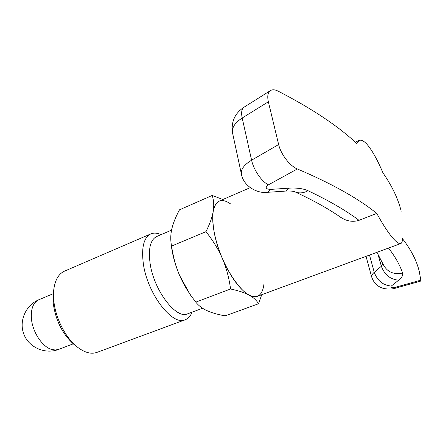<?xml version="1.0" encoding="UTF-8"?>
<svg xmlns="http://www.w3.org/2000/svg" width="443" height="443" viewBox="0 0 443 443"><rect width="100%" height="100%" fill="white"/><g stroke="black" fill="none" stroke-linecap="round" stroke-linejoin="round"><path stroke-width="0.66" d="M222.879 199.505L212.219 195.457C213.814 200.441 214.146 205.729 213.21 211.339C212.324 216.904 209.916 223.682 205.984 231.672C213.177 240.82 218.67 249.841 222.464 258.734C226.295 267.622 229.003 277.7 230.581 288.98C238.661 290.73 244.813 292.762 249.055 295.077C257.715 299.047 262.705 295.182 264.017 283.487M230.277 203.697L230.271 203.691C221.312 197.711 215.625 200.258 213.21 211.339C212.297 216.97 212.64 224.036 214.251 232.525C215.924 241.081 218.665 249.819 222.464 258.734C230.864 277.445 239.729 289.561 249.055 295.077C253.352 297.386 256.514 300.282 258.529 303.76L261.747 294.706M171.17 243.8L171.989 250.101C173.434 258.513 176.015 267.063 179.742 275.74C175.982 267.129 173.257 257.239 171.557 246.081L171.341 244.89C170.439 239.613 170.588 234.347 171.79 229.103C173.041 223.505 175.611 217.076 179.493 209.816L212.219 195.457M202.606 308.256L187.671 313.821C176.259 319.685 153.727 290.298 150.083 263.258C148.184 248.634 150.393 239.713 156.722 236.496L171.574 230.133M161.003 234.663C157.226 232.907 153.848 232.647 150.864 233.882C143.803 237.47 141.289 247.366 143.322 263.568C147.264 293.676 172.465 326.308 185.24 319.752C188.247 318.589 190.518 316.069 192.035 312.193M150.864 233.882L64.517 271.144C58.731 273.763 55.17 279.771 53.841 289.168L53.808 300.708C55.381 317.775 65.309 337.455 76.872 346.692C84.314 352.573 91.037 354.466 97.034 352.368L185.24 319.752M53.548 291.145L53.238 303.283C55.63 320.45 62.496 334.133 73.843 344.333L75.288 345.462M258.529 303.76L225.155 315.881C217.607 314.502 211.555 312.764 207.003 310.654C202.418 308.577 198.68 305.736 195.789 302.137L191.885 296.899C186.846 289.872 182.798 282.817 179.742 275.74L190.208 294.706L193.093 298.565M171.557 246.081L205.984 231.672M195.789 302.137L230.581 288.98M388.522 248.069C395.15 256.586 399.846 264.914 402.604 273.049C403.241 275.169 401.923 277.551 398.65 280.197L391.296 286.062C390.073 287.673 391.462 288.077 395.466 287.28L420.811 280.142L419.311 271.681C416.846 260.999 411.204 249.946 402.382 238.539C402.46 241.38 401.917 243.057 400.76 243.567L257.339 296.323C245.97 302.613 220.033 265.462 214.251 232.525C211.233 214.883 212.889 204.406 219.219 201.089L250.206 187.66M400.76 243.567C399.542 243.96 397.775 243.057 395.461 240.854C390.366 235.936 384.136 226.794 376.766 213.426L359.04 220.326C352.833 222.248 346.769 221.279 340.844 217.419C328.778 208.958 313.539 200.463 295.127 191.924L294.656 191.708M270.474 90.571C267.838 92.41 267.129 96.148 268.358 101.779L242.199 118.01C241.064 112.478 241.668 108.878 244.015 107.212L270.474 90.571C272.434 89.392 274.953 89.564 278.021 91.086C311.889 108.546 338.142 126.033 356.787 143.538L359.212 140.403C361.449 139.606 364.196 141.084 367.441 144.833C372.485 150.925 377.652 160.261 382.94 172.842C392.121 186.115 398.207 198.918 401.197 211.256M420.811 280.142L420.75 281.067M268.358 101.779L278.641 144.534C280.879 154.435 290.043 166.125 297.319 168.955C331.84 183.64 358.321 198.458 376.766 213.426M38.823 299.75C25.589 305.183 18.606 321.363 23.972 334.493C29.149 347.7 45.369 354.594 58.697 349.389L55.397 350.009L51.787 349.488C42.39 347.063 32.372 331.962 31.398 318.39C30.833 308.649 33.308 302.436 38.823 299.75L53.193 293.72M297.319 168.955L268.452 184.814C264.925 187.561 265.601 189.095 270.49 189.41L288.731 188.175C296.788 187.688 303.228 188.546 308.068 190.745C328.75 200.546 345.739 210.403 359.04 220.326M308.068 190.745C303.472 193.137 299.163 193.53 295.127 191.924C293.715 191.647 294.722 190.872 285.663 191.077L267.633 192.312L270.49 189.41M366.029 256.342L371.671 276.975C371.395 275.601 372.253 274.045 374.252 272.312L381.357 266.254L382.951 263.579M398.65 280.197C390.338 279.444 384.574 274.798 381.357 266.254L377.846 253.728M268.452 184.814C261.819 181.829 253.623 169.913 251.596 160.189L242.199 118.01C235.095 122.656 231.844 127.468 232.448 132.457L241.369 173.905C240.842 169.232 244.254 164.658 251.596 160.189L278.641 144.534M244.015 107.212C234.945 113.231 231.085 121.648 232.448 132.457L232.586 133.121M391.296 286.062C383.073 285.342 377.397 280.762 374.252 272.312L369.501 255.063M288.731 188.175L285.663 191.077M402.604 273.049C393.86 274.787 387.514 272.14 383.566 265.108L376.954 252.322M395.466 287.28L395.97 288.039C392.587 289.213 388.5 289.362 383.71 288.487C377.729 286.87 373.715 283.033 371.671 276.975M53.276 292.961L53.841 289.168M73.843 344.333L76.872 346.692M190.208 294.706L191.885 296.899M171.746 248.584L171.341 244.89M58.697 349.389L73.256 343.84M241.369 173.905C243.539 187.024 258.535 193.868 267.633 192.312M420.75 281.072L395.97 288.039M359.212 140.403L355.236 142.125"/></g></svg>
